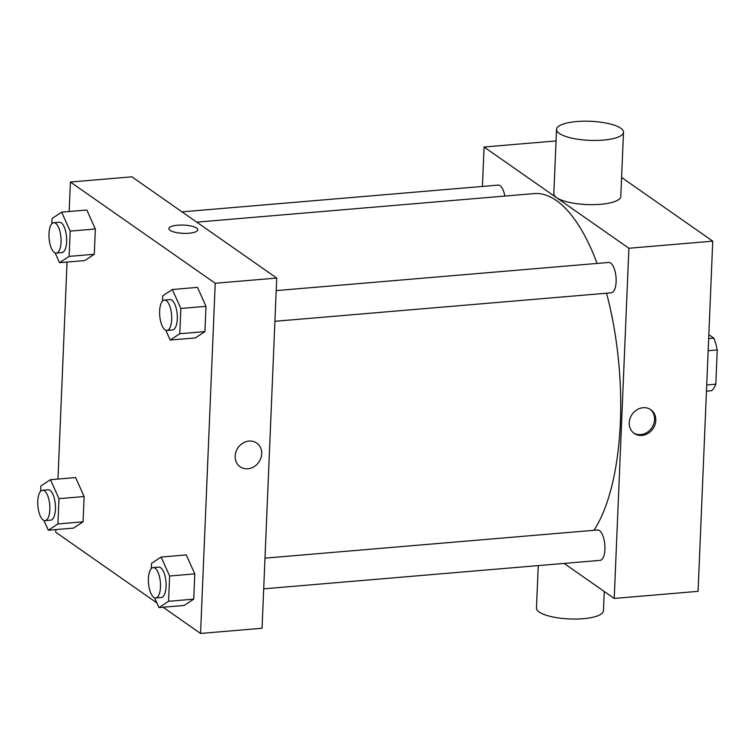 <?xml version="1.0" encoding="UTF-8"?>
<svg xmlns="http://www.w3.org/2000/svg" width="755" height="755" viewBox="0 0 755 755"><rect width="100%" height="100%" fill="white"/><g stroke="black" fill="none" stroke-linecap="round" stroke-linejoin="round"><path stroke-width="1.13" d="M708.832 334.654L713.852 338.164A32.739 12.788 -94.8 0 1 717.25 349.952L715.816 384.201A32.739 12.788 -94.8 0 1 711.654 390.694L706.463 391.137M706.727 384.965L715.816 384.201M708.162 350.716L717.25 349.952M708.671 338.608L713.852 338.164M621.601 177.444L712.748 241.156L698.073 591.344L614.221 598.441L564.098 563.409M629.245 422.696A14.477 12.675 -55 0 1 637.022 409.729A14.477 12.675 -55 0 1 650.81 409.71A14.477 12.675 -55 0 1 652.905 428.831A14.477 12.675 -55 0 1 634.228 433.436A14.477 12.675 -55 0 1 629.245 422.696M482.417 186.438L484.068 147.017L628.896 248.253L712.748 241.156M628.896 248.253L614.221 598.441M264.986 558.143L597.582 529.991A15.232 5.946 85.2 0 1 604.897 549.395A15.232 5.946 85.2 0 1 600.149 560.352L263.703 588.834M274.914 321.29L611.361 292.808A15.232 5.946 -94.8 0 0 616.005 277.132A15.232 5.946 -94.8 0 0 608.794 262.447L276.198 290.6M182.021 211.862L498.149 185.107A15.232 5.946 85.2 0 1 504.859 196.064M606.548 293.214A179.765 70.196 85.2 0 1 620.355 422.507A179.765 70.196 85.2 0 1 593.996 530.293M196.734 222.149L533.983 193.601A179.765 70.196 85.2 0 1 597.12 263.438M484.068 147.017L556.039 140.921M623.498 132.229L620.808 196.432A33.513 9.541 -177.6 0 1 586.918 204.558A33.513 9.541 -177.6 0 1 553.83 193.62L556.529 129.416A33.513 9.541 2.4 0 0 589.617 140.355A33.513 9.541 2.4 0 0 623.498 132.229A33.513 9.541 2.4 0 0 576.735 121.546A33.513 9.541 2.4 0 0 556.529 129.416M633.634 432.993A14.477 12.675 125 0 0 651.688 427.981A14.477 12.675 125 0 0 650.197 409.304M604.255 591.467L603.443 610.814A33.513 9.541 -177.6 0 1 583.228 618.694A33.513 9.541 -177.6 0 1 536.465 608.011L538.249 565.589M69.167 211.523L70.404 182.03L131.898 176.83L276.726 278.066L262.051 628.254L200.556 633.454L163.061 607.247M70.404 182.03L215.232 283.267L276.726 278.066M215.232 283.267L200.556 633.454M256.719 443.072A14.477 12.675 -55 0 1 260.871 458.153A14.477 12.675 -55 0 1 247.848 468.789A14.477 12.675 -55 0 1 240.137 466.798A14.477 12.675 -55 0 1 238.042 447.668A14.477 12.675 -55 0 1 256.719 443.072A14.477 12.675 -55 0 1 260.871 458.162A14.477 12.675 -55 0 1 247.848 468.789A14.477 12.675 -55 0 1 240.137 466.788M86.825 210.022L95.347 228.991L94.29 254.265L84.702 260.569L94.29 254.265L95.347 228.991L86.825 210.022L61.665 212.155L70.187 231.115L69.13 256.389L59.551 262.702L55.143 252.897M186.258 554.916L194.781 573.875L193.724 599.149L184.144 605.463L193.724 599.149L194.781 573.875L186.258 554.916L161.108 557.048L169.63 576.008L168.563 601.282L158.984 607.586L154.577 597.79M156.889 602.934L55.728 532.218L55.842 529.614M57.956 479.066L67.053 262.07M197.47 287.372L205.992 306.332L204.935 331.605L195.356 337.919L204.935 331.605L205.992 306.332L197.47 287.372L172.319 289.505L180.841 308.465L179.784 333.738L170.196 340.043L165.789 330.237M75.613 477.566L84.135 496.535L83.069 521.809L73.49 528.113L83.069 521.809L84.135 496.535L75.613 477.566L50.453 479.699L58.975 498.659L57.918 523.932L48.339 530.246L43.932 520.44M168.894 228.614A14.477 4.124 -177.6 0 1 180.511 225.065A14.477 4.124 -177.6 0 1 196.63 228.095A14.477 4.124 -177.6 0 1 197.81 229.822A14.477 4.124 -177.6 0 1 183.182 233.333A14.477 4.124 -177.6 0 1 168.894 228.614A14.477 4.124 -177.6 0 1 180.511 225.065A14.477 4.124 -177.6 0 1 196.63 228.095A14.477 4.124 -177.6 0 1 197.81 229.831M40.657 491.26L40.874 486.012L50.453 479.699M45.092 520.629L50.679 520.157A15.232 5.946 -94.8 0 0 55.323 504.472A15.232 5.946 -94.8 0 0 48.112 489.787L42.525 490.269A15.232 5.946 -94.8 0 0 37.75 503.566A15.232 5.946 -94.8 0 0 43.195 520.035A15.232 5.946 -94.8 0 0 45.092 520.629A15.232 5.946 -94.8 0 0 49.736 504.944A15.232 5.946 -94.8 0 0 42.525 490.269M58.975 498.659L84.135 496.535M57.918 523.932L83.069 521.809M48.339 530.246L73.49 528.113M51.868 223.716L52.086 218.469L61.665 212.155M56.304 253.085L61.891 252.604A15.232 5.946 -94.8 0 0 66.534 236.928A15.232 5.946 -94.8 0 0 59.324 222.244L53.737 222.725A15.232 5.946 -94.8 0 0 48.962 236.022A15.232 5.946 -94.8 0 0 54.407 252.491A15.232 5.946 -94.8 0 0 56.304 253.085A15.232 5.946 -94.8 0 0 60.947 237.4A15.232 5.946 -94.8 0 0 53.737 222.725M70.187 231.115L95.347 228.991M69.13 256.389L94.29 254.265M59.551 262.702L84.702 260.569M151.302 568.609L151.519 563.353L161.108 557.048M155.738 597.969L161.334 597.498A15.232 5.946 -94.8 0 0 165.968 581.812A15.232 5.946 -94.8 0 0 158.758 567.137L153.171 567.609A15.232 5.946 -94.8 0 0 148.395 580.906A15.232 5.946 -94.8 0 0 153.841 597.384A15.232 5.946 -94.8 0 0 155.738 597.969A15.232 5.946 -94.8 0 0 160.381 582.284A15.232 5.946 -94.8 0 0 153.171 567.609M169.63 576.008L194.781 573.875M168.563 601.282L193.724 599.149M158.984 607.586L184.144 605.463M162.514 301.066L162.74 295.809L172.319 289.505M166.949 330.426L172.546 329.954A15.232 5.946 -94.8 0 0 177.189 314.269A15.232 5.946 -94.8 0 0 169.969 299.593L164.382 300.065A15.232 5.946 -94.8 0 0 159.616 313.363A15.232 5.946 -94.8 0 0 165.052 329.841A15.232 5.946 -94.8 0 0 166.949 330.426A15.232 5.946 -94.8 0 0 171.593 314.741A15.232 5.946 -94.8 0 0 164.382 300.065M180.841 308.465L205.992 306.332M179.784 333.738L204.935 331.605M170.196 340.043L195.356 337.919"/></g></svg>
